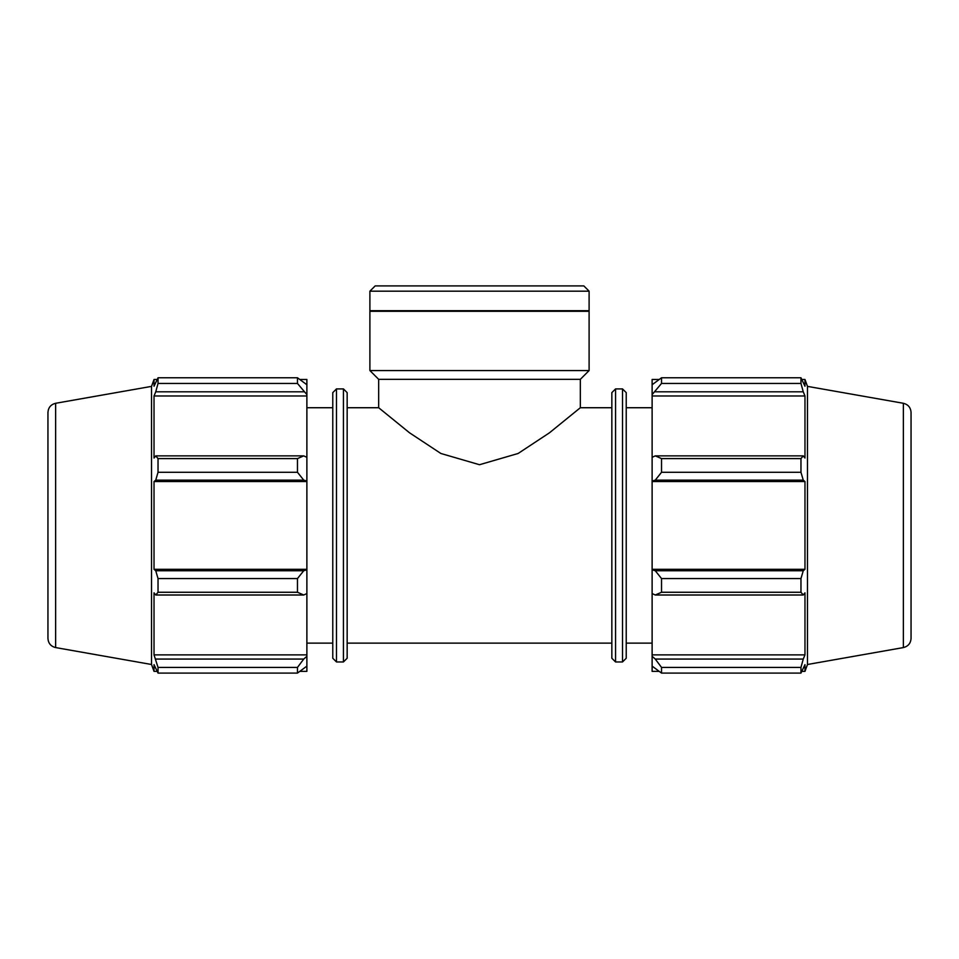 <?xml version="1.0" encoding="UTF-8"?>
<svg xmlns="http://www.w3.org/2000/svg" width="959" height="959" viewBox="0 0 959 959"><rect width="100%" height="100%" fill="white"/><g stroke="black" fill="none" stroke-linecap="round" stroke-linejoin="round"><path stroke-width="1.44" d="M347.158 407.731L378.673 407.731L409.529 432.797L440.864 453.475L479.5 464.719L518.136 453.475L549.471 432.797L580.327 407.731L611.842 407.731M303.739 595L306.88 593.549L306.88 569.79L303.739 570.737L297.47 578.565L297.47 592.266L303.739 595L155.742 595L154.027 592.818L154.027 654.889L158.031 667.416L158.031 673.086L154.027 664.623L154.027 671.372L157.036 671.372M306.88 593.549L306.88 656.28L303.739 659.061L297.47 667.416L297.47 673.086L306.88 666.121L306.88 656.28M306.88 666.121L306.88 671.372L300.203 671.372M300.203 379.488L306.88 379.488L306.88 384.751L297.47 377.774L158.031 377.774L297.47 377.774L297.47 383.444L306.88 394.593L306.88 384.751M306.88 394.593L306.88 457.323L303.739 455.873L297.47 458.594L297.47 472.296L303.739 480.135L306.88 481.07L306.88 457.323M306.88 481.07L306.88 569.79M297.47 592.266L158.031 592.266L155.742 595M297.47 673.086L158.031 673.086M297.47 383.444L158.031 383.444L155.742 391.799L303.739 391.799M55.634 403.283C50.863 404.482 48.298 407.539 47.95 412.43L47.95 638.43C48.298 643.333 50.863 646.378 55.634 647.577L55.634 403.283L151.522 386.381L154.027 379.488L154.027 386.249L158.031 377.774L158.031 383.444M306.88 481.55L154.027 481.55L155.742 480.135L303.739 480.135M297.47 472.296L158.031 472.296L155.742 480.135M303.739 570.737L155.742 570.737L158.031 578.565L158.031 592.266M155.742 570.737L154.027 569.322L154.027 481.55M303.739 455.873L155.742 455.873L158.031 458.594L158.031 472.296M155.742 455.873L154.027 458.042L154.027 395.983L155.742 391.799M151.522 386.381L151.522 664.491L154.027 671.372M158.031 667.416L297.47 667.416M303.739 659.061L155.742 659.061M158.031 578.565L297.47 578.565M158.031 458.594L297.47 458.594M336.489 388.91L332.773 392.627L332.773 658.246L336.489 661.962L336.489 388.91L343.442 388.91L343.442 661.962L347.158 658.246L347.158 392.627L343.442 388.91M306.88 654.889L154.027 654.889M306.88 569.322L154.027 569.322M306.88 395.983L154.027 395.983M306.88 407.731L332.773 407.731M655.261 595L661.53 592.266L661.53 578.565L655.261 570.737L652.12 569.79L652.12 593.549L655.261 595L803.258 595L800.969 592.266L661.53 592.266M652.12 569.79L652.12 481.07L655.261 480.135L661.53 472.296L661.53 458.594L655.261 455.873L652.12 457.323L652.12 481.07M652.12 457.323L652.12 394.593L661.53 383.444L661.53 377.774L652.12 384.751L652.12 394.593M652.12 384.751L652.12 379.488L658.797 379.488M658.797 671.372L652.12 671.372L652.12 666.121L661.53 673.086L661.53 667.416L655.261 659.061L652.12 656.28L652.12 666.121M652.12 656.28L652.12 593.549M652.12 569.322L804.973 569.322L803.258 570.737L655.261 570.737M661.53 578.565L800.969 578.565L803.258 570.737M652.12 654.889L804.973 654.889L803.258 659.061L655.261 659.061M661.53 667.416L800.969 667.416L803.258 659.061M903.366 403.283C908.137 404.482 910.702 407.539 911.05 412.43L911.05 638.43C910.702 643.333 908.137 646.378 903.366 647.577L903.366 403.283L807.478 386.381L804.973 379.488L804.973 386.249L800.969 377.774L661.53 377.774L800.969 377.774L800.969 383.444L661.53 383.444M655.261 391.799L803.258 391.799L804.973 395.983L804.973 458.042L803.258 455.873L655.261 455.873M661.53 458.594L800.969 458.594L803.258 455.873M807.478 386.381L807.478 664.491L804.973 671.372L804.973 664.623L800.969 673.086L661.53 673.086M803.258 391.799L800.969 383.444M800.969 458.594L800.969 472.296L661.53 472.296M655.261 480.135L803.258 480.135L800.969 472.296M803.258 480.135L804.973 481.55L804.973 569.322M800.969 578.565L800.969 592.266M803.258 595L804.973 592.818L804.973 654.889M800.969 667.416L800.969 673.086M652.12 481.55L804.973 481.55M652.12 395.983L804.973 395.983M626.227 658.246L626.227 392.627L622.511 388.91L622.511 661.962L626.227 658.246M622.511 661.962L615.558 661.962L615.558 388.91L622.511 388.91M615.558 388.91L611.842 392.627L611.842 658.246L615.558 661.962M626.227 407.731L652.12 407.731M378.673 407.731L378.673 379.332L580.327 379.332L589.102 370.57L589.102 311.303L369.898 311.303L369.898 370.57L589.102 370.57M369.898 291.176L589.102 291.176L583.839 285.914L375.161 285.914L369.898 291.176L369.898 310.692L589.102 310.692L589.102 291.176M378.673 379.332L369.898 370.57M370.522 311.303L369.898 310.692M347.158 643.129L611.842 643.129M336.489 661.962L343.442 661.962M154.027 379.488L157.036 379.488M55.634 647.577L151.522 664.491M306.88 643.129L332.773 643.129M801.964 671.372L804.973 671.372M801.964 379.488L804.973 379.488M903.366 647.577L807.478 664.491M626.227 643.129L652.12 643.129M580.327 407.731L580.327 379.332M588.478 311.303L589.102 310.692"/></g></svg>

